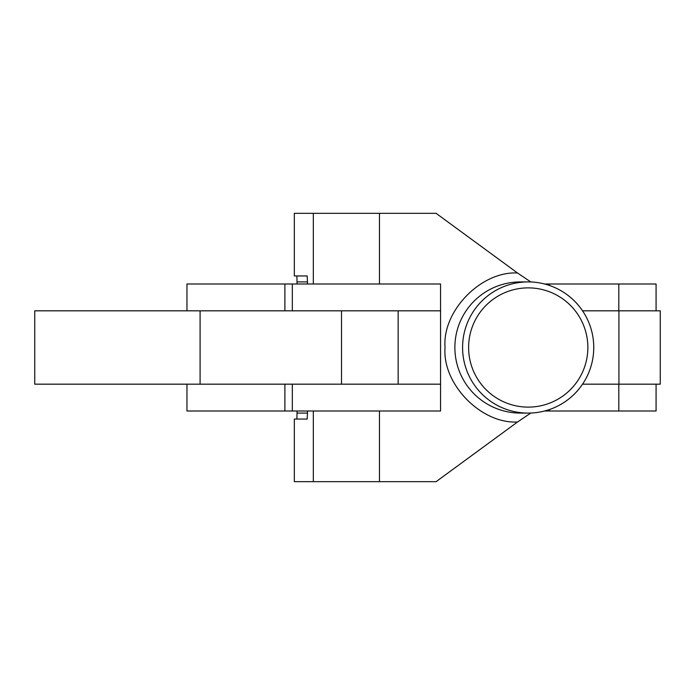 <?xml version="1.0" encoding="UTF-8"?>
<svg xmlns="http://www.w3.org/2000/svg" width="695" height="695" viewBox="0 0 695 695"><rect width="100%" height="100%" fill="white"/><g stroke="black" fill="none" stroke-linecap="round" stroke-linejoin="round"><path stroke-width="1.04" d="M313.323 411.006L313.323 481.661L294.324 481.661L294.324 419.05L307.173 419.05L307.546 411.006L186.964 411.006L186.964 384.17M618.811 384.17L618.811 411.006L656.08 411.006L656.08 384.17M618.811 411.006L549.51 411.006L549.51 409.52M544.585 411.006L549.51 411.006M186.964 310.83L186.964 283.994L307.546 283.994L307.173 275.95L296.913 275.95L297.06 283.994M544.585 283.994L656.08 283.994L656.08 310.83M530.815 413.038L517.532 422.004L436.113 481.661L379.47 481.661L379.47 411.006L440.552 411.006L292.326 411.006L292.326 384.17L440.552 384.17L398.157 384.17L398.157 310.83L440.552 310.83L292.326 310.83L292.326 283.994L292.326 310.83M440.552 411.006L440.552 283.994L292.326 283.994M307.173 275.95L294.324 275.95L294.324 213.339L436.113 213.339L517.532 272.996L530.815 281.962M593.756 347.5A65.591 65.582 -90 0 1 528.174 413.091L520.459 413.091A65.591 65.582 90 0 1 454.878 347.5A65.591 65.582 90 0 1 520.459 281.909L528.174 281.909A65.591 65.582 -90 0 1 593.756 347.5M587.857 347.5A59.622 59.622 -90 0 1 528.235 407.122A59.622 59.622 -90 0 1 468.612 347.5A59.622 59.622 -90 0 1 528.235 287.878A59.622 59.622 -90 0 1 587.857 347.5M528.174 413.091A65.591 65.582 -90 0 1 462.583 347.5A65.591 65.582 -90 0 1 528.174 281.909M313.323 481.661L379.47 481.661M297.06 411.006L296.913 419.05M341.514 384.17L341.514 310.83L34.75 310.83L34.75 384.17L341.514 384.17M582.549 384.17L660.25 384.17L660.25 310.83L582.549 310.83M284.889 411.006L284.889 384.17M284.889 310.83L284.889 283.994M618.811 283.994L618.811 310.83M549.51 285.48L549.51 283.994M517.532 422.004C481.062 424.011 442.046 383.901 445.052 347.5C442.046 311.099 481.062 270.989 517.532 272.996M379.47 283.994L379.47 213.339M313.323 213.339L313.323 283.994M307.546 281.909L297.06 281.909M297.06 413.091L307.546 413.091M618.932 384.17L618.932 310.83M200.09 310.83L200.09 384.17M292.326 384.17L292.326 411.006"/></g></svg>
